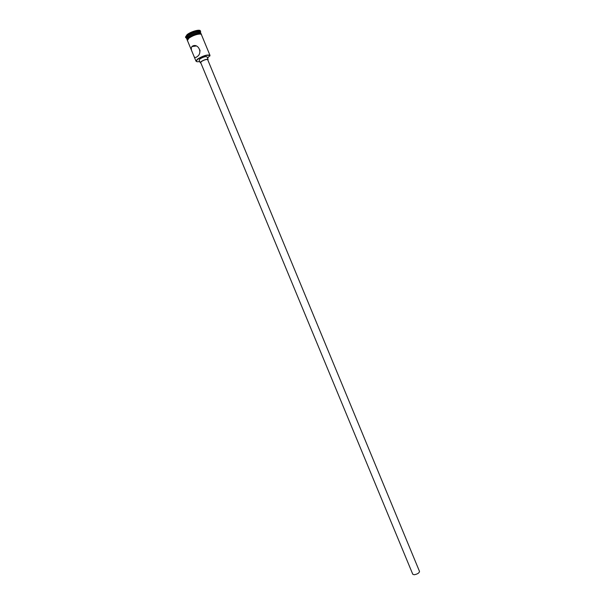 <?xml version="1.0" encoding="UTF-8"?>
<svg xmlns="http://www.w3.org/2000/svg" width="605" height="605" viewBox="0 0 605 605"><rect width="100%" height="100%" fill="white"/><g stroke="black" fill="none" stroke-linecap="round" stroke-linejoin="round"><path stroke-width="0.91" d="M207.591 58.224L209.806 55.486C207.084 54.775 203.068 56.015 197.774 59.207L196.217 61.12C196.353 61.816 197.525 61.937 199.718 61.483M196.527 61.559L195.967 61.007L197.563 59.048C202.993 55.773 207.107 54.503 209.912 55.229L209.897 56.023M419.522 571.453C419.174 573.064 417.389 574.16 414.16 574.75L412.769 574.243L200.686 62.572L201.473 61.513C204.361 59.812 206.434 59.199 207.681 59.676L419.522 571.453M207.863 60.122L208.112 59.494C206.713 58.957 204.384 59.645 201.132 61.566L200.247 62.754L200.868 63.018M208.112 59.494L207.016 56.825C205.602 56.28 203.272 56.968 200.028 58.889L199.143 60.092L200.247 62.754M192.254 46.26L191.951 46.532C191.006 47.954 191.097 49.791 192.224 52.068L193.66 55.516C194.243 57.467 195.264 57.959 196.708 56.991L197.109 56.658C203.242 52.869 197.903 42.66 192.254 46.26M199.892 51.705L200.013 50.109M186.809 38.97L188.246 36.58C193.759 33.154 197.903 31.936 200.694 32.927L200.792 33.177M186.741 38.841L186.332 37.835L187.875 35.687C193.388 32.254 197.54 31.037 200.331 32.035L200.754 33.033M199.779 33.6L199.325 34.039M186.476 38.213L185.712 37.563L187.338 35.271C191.006 32.262 199.809 29.698 200.58 31.399L200.497 32.405M192.224 52.068L187.406 40.444L188.911 38.191C192.473 35.287 201.026 32.867 201.42 34.636L209.995 55.373M187.225 39.998L186.854 39.106L188.359 36.852C191.914 33.933 200.474 31.52 200.868 33.305L201.238 34.19M185.75 37.684L185.485 37.056L187.081 34.644C190.855 31.536 199.96 28.979 200.384 30.893L200.641 31.513M195.082 35.007L196.141 34.19M188.851 38.221L188.072 38.312M188.465 38.538L187.83 38.554M188.987 38.115L188.526 37.911M196.428 34.107L195.392 34.908M201.51 34.856C201.82 32.685 192.677 35.09 188.881 38.198C187.497 39.302 187.036 40.119 187.497 40.664M188.692 37.752C192.496 34.629 201.646 32.231 201.329 34.417M196.33 45.988L191.951 46.532M200.331 32.035L200.58 31.399M201.404 34.508L200.376 34.031C196.723 34.137 192.889 35.521 188.866 38.198L187.323 40.338M196.005 61.165L193.66 55.516M186.332 37.835L185.712 37.563"/></g></svg>
